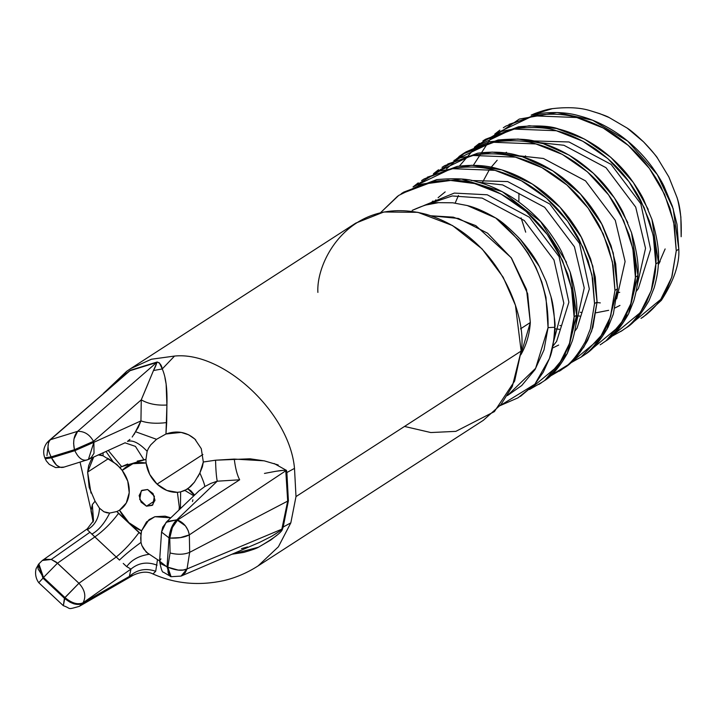 <?xml version="1.0" encoding="UTF-8"?>
<svg xmlns="http://www.w3.org/2000/svg" width="717" height="717" viewBox="0 0 717 717"><rect width="100%" height="100%" fill="white"/><g stroke="black" fill="none" stroke-linecap="round" stroke-linejoin="round"><path stroke-width="1.08" d="M503.325 127.751L505.879 126.102L538.897 113.582C554.331 111.673 567.801 112.435 579.309 115.867C592.753 119.363 605.865 125.484 618.637 134.249C631.175 142.925 642.28 153.761 651.959 166.774C657.48 174.545 661.477 180.989 663.933 186.097L672.403 206.281L676.991 224.313L678.811 249.149L676.265 250.798L678.811 249.149C679.689 263.829 673.881 280.885 661.397 300.306L643.588 316.744L641.025 318.393L646.125 314.772C655.562 307.127 662.669 298.209 667.428 288.019L672.026 276.287L676.256 250.798L674.437 225.963L669.848 207.939L661.379 187.746C659.515 183.615 655.517 177.18 649.405 168.423C639.734 155.41 628.63 144.565 616.082 135.898C604.001 127.465 590.889 121.343 576.755 117.516C565.247 114.084 551.776 113.322 536.343 115.231L509.052 124.364M499.821 130.144L494.757 134.097L533.036 115.822L576.755 117.516L603.176 127.985L628.307 145.443L649.405 168.423L664.56 194.343L673.684 222.109L676.256 250.798L671.668 277.425L660.733 299.41L631.659 323.484M622.473 330.349L623.808 329.399C631.032 325.079 638.578 316.054 646.456 302.323L651.654 289.318C654.406 279.469 655.795 271.035 655.831 264.008L658.385 262.359C658.349 269.386 656.96 277.82 654.209 287.669L649.01 300.674C641.132 314.404 633.586 323.43 626.362 327.75M479.386 143.346L474.322 147.308L512.601 129.024L556.32 130.727L582.742 141.195L607.873 158.654L628.97 181.634L644.126 207.545L653.25 235.319L655.831 264.008C656.862 253.809 654.72 239.514 649.414 221.141L640.953 200.948C638.48 195.84 634.491 189.396 628.97 181.634C620.626 169.92 609.513 159.075 595.648 149.109C582.079 139.976 568.975 133.855 556.32 130.727C548.048 127.563 534.577 126.801 515.908 128.442L482.891 140.953L485.445 139.304L518.463 126.792C537.132 125.152 550.602 125.914 558.875 129.078C571.53 132.206 584.633 138.327 598.202 147.46C612.067 157.426 623.181 168.262 631.525 179.985C637.046 187.746 641.034 194.182 643.508 199.299L651.968 219.492C657.274 237.865 659.416 252.151 658.385 262.359L655.831 264.008L651.233 290.627L640.299 312.612L611.225 336.694L622.222 330.519M602.038 343.551L603.373 342.601C610.597 338.29 618.144 329.264 626.022 315.525L631.22 302.52C633.971 292.679 635.361 284.237 635.396 277.21L637.951 275.561C637.915 282.588 636.526 291.021 633.774 300.871L628.576 313.876C620.698 327.606 613.152 336.632 605.928 340.951M462.456 154.164L465.01 152.515L498.028 139.994C516.697 138.354 530.168 139.116 538.44 142.28C551.095 145.408 564.198 151.538 577.768 160.662C591.642 170.628 602.746 181.473 611.09 193.187C616.611 200.948 620.599 207.392 623.073 212.51L631.534 232.693C636.839 251.075 638.981 265.362 637.951 275.561L635.387 277.219C636.427 267.011 634.285 252.725 628.979 234.351L620.519 214.159C618.045 209.041 614.057 202.606 608.536 194.836C600.192 183.122 589.087 172.277 575.213 162.311C561.644 153.187 548.541 147.057 535.886 143.929C527.613 140.774 514.143 140.012 495.474 141.643L462.456 154.164L458.961 156.557M455.286 159.864L461.515 154.899M581.568 356.779L582.939 355.811C590.208 351.438 597.754 342.412 605.596 328.736L610.785 315.731L614.962 290.421L610.373 317.039L599.43 339.024L570.356 363.107L582.285 356.367M442.022 167.366L444.576 165.717L477.594 153.205C493.027 151.287 506.498 152.049 518.015 155.49C531.449 158.977 544.562 165.107 557.342 173.873C569.881 182.539 580.985 193.384 590.656 206.397C596.186 214.168 600.174 220.603 602.639 225.712L611.108 245.904L615.697 263.937L617.516 288.772L614.962 290.421L617.516 288.772L613.34 314.082L608.15 327.086C600.308 340.763 592.762 349.788 585.493 354.162L583.127 355.811M434.852 173.075L459.964 157.901L492.149 152.076L522.272 156.691L552.879 170.897L580.555 194.128L601.715 223.946L613.25 253.002L617.516 288.772L606.896 329.479L581.003 357.174L571.494 362.067M438.526 169.759L433.462 173.72L471.732 155.437L515.46 157.14L541.882 167.608L567.004 185.067L588.101 208.047L603.257 233.957L612.381 261.732L614.962 290.421L613.143 265.586L608.554 247.553L600.084 227.37C598.211 223.238 594.223 216.794 588.101 208.047C578.44 195.033 567.326 184.188 554.788 175.522C542.706 167.088 529.594 160.958 515.46 157.14C503.943 153.707 490.473 152.945 475.039 154.854L447.758 163.987M549.93 376.308L562.504 369.013C569.773 364.648 577.328 355.623 585.162 341.937L590.351 328.933L594.527 303.623L597.082 301.974L592.905 327.284L587.716 340.288C579.883 353.974 572.327 362.999 565.059 367.364L564.171 368M421.587 180.576L424.141 178.927L457.168 166.407C472.593 164.498 486.063 165.26 497.58 168.692C511.024 172.188 524.127 178.318 536.908 187.074C549.446 195.75 560.551 206.586 570.221 219.599C575.751 227.37 579.748 233.814 582.204 238.922L590.674 259.106L595.262 277.138L597.082 301.974L594.527 303.623L592.708 278.788L588.119 260.764L579.65 240.571C577.777 236.44 573.788 230.005 567.676 221.257C558.005 208.235 546.901 197.39 534.353 188.723C522.272 180.299 509.16 174.168 495.026 170.341C483.518 166.909 470.038 166.147 454.614 168.056L427.323 177.189M418.262 182.844L413.028 186.931L451.307 168.647L495.026 170.341L521.447 180.809L546.569 198.268L567.667 221.257L582.822 247.168L591.955 274.934L594.527 303.623M397.657 196.171L380.557 212.68L398.715 195.427L421.946 184.099L448.143 180.137L474.591 183.552L501.013 194.02L526.144 211.479L547.241 234.459L562.397 260.37L571.521 288.144L574.093 316.833C575.124 306.634 572.991 292.339 567.685 273.966L559.215 253.773C556.75 248.665 552.753 242.221 547.241 234.459C538.888 222.745 527.784 211.9 513.919 201.934C500.349 192.81 487.237 186.68 474.591 183.552C466.319 180.388 452.848 179.626 434.179 181.267L401.161 193.778L403.716 192.129L436.734 179.617C455.403 177.977 468.873 178.739 477.146 181.903C489.792 185.031 502.904 191.152 516.473 200.285C530.338 210.251 541.443 221.087 549.796 232.81C555.308 240.571 559.305 247.015 561.769 252.124L570.239 272.317C575.545 290.69 577.678 304.976 576.647 315.184L574.093 316.833L569.504 343.452L558.57 365.437L529.513 389.51L542.07 382.224C549.294 377.904 556.849 368.879 564.727 355.148L569.916 342.143C572.668 332.294 574.066 323.86 574.093 316.833L576.647 315.184C576.62 322.211 575.222 330.645 572.471 340.494L567.281 353.499C559.403 367.229 551.848 376.255 544.624 380.575M507.394 395.596L535.626 368.305L548.066 327.624L554.743 327.275C555.702 330.851 553.936 341.265 549.455 358.509L534.9 384.187L500.045 405.661L518.068 397.81L534.9 384.187L520.685 396.178M657.632 158.367C654.648 153.976 649.961 148.482 643.561 141.876C652.748 151.887 657.444 157.381 657.632 158.367L668.836 176.902L676.687 196.655C680.209 205.904 681.697 219.268 681.15 236.727L680.863 216.946C679.089 205.564 677.699 198.797 676.687 196.655L668.827 176.875M590.306 110.714C600.909 113.976 607.209 116.253 609.19 117.57L627.241 128.128C630.61 130.225 636.051 134.805 643.561 141.876L627.241 128.128L609.19 117.57L599.824 113.671L590.306 110.714C580.376 107.586 567.739 106.896 552.386 108.661C548.702 108.993 542.859 110.615 534.855 113.519L531.18 115.114M495.743 218.004C501.425 221.177 509.653 228.329 520.434 239.451C529.576 250.224 535.868 259.222 539.309 266.446L546.067 281.261L550.97 296.605C554.51 316.502 555.765 326.719 554.743 327.275L548.066 327.624C548.908 283.869 531.467 247.329 495.743 218.004L467.296 205.546L452.786 202.794L438.437 202.66L424.796 205.214L412.176 210.395C423.989 205.044 432.745 202.472 438.437 202.66L452.786 202.794L467.296 205.546C475.192 207.41 484.674 211.56 495.743 218.004L518.588 240.025L528.062 253.218L535.859 267.298L541.837 282.086L545.96 297.394L548.066 327.624L543.997 349.914L535.016 369.613L521.77 385.495L507.385 395.605M617.292 292.778L619.73 292.33M665.134 248.933L658.26 264.815L660.169 261.373M525.534 155.849L524.629 157.426M430.998 215.79L458.396 218.443L487.605 233.213L511.535 258.174L526.529 289.525L530.32 322.507C529.585 333.333 526.914 343.192 522.317 352.083L520.838 354.79L530.32 322.507L520.524 328.843L530.32 322.507L527.667 293.746L511.149 257.627L475.792 225.631L453.314 217.161L431.007 215.79M170.709 576.576L167.052 566.959L169.015 537.875L161.549 532.077L162.75 527.129L167.079 521.492L176.821 519.825L166.12 522.299L198.994 490.867L204.784 486.556L210.861 483.401L217.233 481.197L239.657 479.798C237.166 475.138 235.373 468.237 234.271 459.077C235.373 468.237 237.166 475.138 239.657 479.798L217.233 481.197L176.821 519.825L177.574 520.04C173.29 524.028 170.691 530.042 169.768 538.091C178.058 538.467 184.583 537.392 189.333 534.864L189.682 552.332L287.687 501.102L281.844 529.173L187.038 568.939L189.682 552.332C184.26 554.626 177.717 554.85 170.063 552.995L169.768 538.091L169.015 537.875C169.938 529.827 172.537 523.813 176.821 519.825L185.389 525.803L188.105 530.428L189.333 534.864L285.778 470.791L287.687 501.102L189.682 552.332L189.333 534.864L180.397 537.607L169.768 538.091L172.385 527.515L177.574 520.04L239.657 479.798L177.574 520.04C183.937 522.711 187.863 527.649 189.333 534.864L285.778 470.791C285.716 470.056 282.453 470.209 276.009 471.257L264.465 473.426M133.165 575.231L129.356 576.45L82.554 603.481L79.291 606.358L133.272 575.177M518.947 193.312L518.857 201.97M521.08 217.869L525.704 232.183M38.628 564.243L42.984 578.162L38.351 564.584L36.477 568.043C36.63 566.717 33.206 575.168 38.772 582.706L42.984 578.162L38.772 582.706L63.347 605.704L64.422 598.238L69.899 602.155L74.174 603.929L82.554 603.481L79.282 606.358C66.161 610.059 71.817 608.554 63.347 605.704L64.933 597.53C71.87 603.284 77.911 605.031 83.064 602.773L82.554 603.481C77.4 605.731 71.359 603.983 64.422 598.238L42.984 578.162L64.422 598.238L78.924 583.262C84.965 589.912 86.345 596.419 83.064 602.773L129.356 576.45C137.028 569.558 145.811 567.837 155.697 571.279L152.99 573.967L155.697 571.279L157.498 559.645L159.604 560.828L157.498 559.645L155.697 571.279C145.811 567.837 137.028 569.558 129.356 576.45L130.951 569.092L83.064 602.773C77.911 605.031 71.87 603.284 64.933 597.53L43.495 577.463L64.933 597.53L78.924 583.262L116.262 556.992L119.515 560.094M217.233 481.197C216.346 476.572 215.781 469.581 215.548 460.206C215.781 469.581 216.346 476.572 217.233 481.197L176.821 519.825C172.537 523.822 169.929 529.845 169.015 537.875L169.768 538.091L170.063 552.995L167.805 567.174L178.21 570.078L183.167 570.024L187.038 568.939L185.255 572.677L181.069 576.092L171.076 576.701L169.167 575.177L168.074 572.363L167.805 567.174L170.063 552.995C177.717 554.85 184.26 554.626 189.682 552.332L187.038 568.939C182.476 571.144 176.068 570.553 167.805 567.174L171.085 576.71L163.467 572.229C162.293 572.614 161.002 568.922 159.586 561.142L160.725 563.679L167.805 567.174L167.052 566.959L170.332 576.495M42.984 578.162L43.495 577.463L42.984 578.162M38.351 564.584L38.87 563.885L43.495 577.463L57.485 563.195L78.924 583.262L116.262 556.992L94.832 536.925L57.485 563.195L43.495 577.463L38.091 568.966L38.028 565.767L38.87 563.885L42.33 560.479L44.929 559.242L51.266 559.448L56.168 562.056L78.924 583.262C84.965 589.912 86.345 596.419 83.064 602.773L130.951 569.092C138.515 562.773 147.227 561.465 157.068 565.166C147.227 561.465 138.515 562.773 130.951 569.092L126.694 566.627L130.951 569.092L129.356 576.45M46.946 455.68L48.702 440.919L50.387 439.727C47.017 443.68 47.277 449.398 51.167 456.881L46.802 457.984L44.804 457.805L51.167 456.881C47.277 449.398 47.017 443.68 50.387 439.727L129.956 370.725L48.801 440.838L50.387 439.727L77.651 431.32C73.878 435.398 72.802 441.529 74.434 449.711L51.167 456.881L51.561 457.849L45.198 458.763L51.561 457.849L51.167 456.881L74.434 449.711L74.837 450.67L51.561 457.849L56.5 465.172L60.147 467.287L63.033 467.394M88.083 528.958L87.196 529.576L88.083 528.958M277.022 535.097L270.757 540.026L258.505 547.196C256.471 548.442 251.542 550.181 243.726 552.404L232.138 554.205L258.505 547.196C274.172 538.082 282.184 531.969 282.543 528.859L283.197 527.022L281.844 529.173L187.038 568.939L181.069 576.092L259.814 542.267L271.626 536.307C278.268 532.301 281.673 529.926 281.844 529.173L283.197 527.022L290.824 522.863L278.402 546.775L258.102 565.892L278.411 546.766L290.824 522.863L295.996 496.585L521.151 351.052C527.353 320.858 501.873 237.632 426.749 214.473C351.429 194.235 315.919 259.868 317.891 292.419M61.483 467.52L63.965 467.081C59.269 468.38 55.137 465.306 51.561 457.849L74.837 450.67L93.882 442.299L93.488 441.331L141.267 399.844L153.483 370.528C155.562 366.647 156.611 363.976 156.629 362.497L157.184 361.995C159.99 363.008 161.684 365.32 162.248 368.941L153.483 370.528L157.184 361.995L130.476 370.223L156.629 362.497L77.651 431.32L50.387 439.727L129.956 370.725L156.629 362.497L77.651 431.32C84.418 431.204 89.697 434.547 93.488 441.331L74.434 449.711L73.618 443.402L73.976 438.947L77.651 431.32C84.418 431.204 89.697 434.547 93.488 441.331L93.882 442.299L74.837 450.67C78.404 458.127 82.545 461.21 87.241 459.902L86.64 460.135L87.241 459.902C82.545 461.21 78.404 458.127 74.837 450.67L74.434 449.711L93.488 441.331L141.267 399.844L147.899 384.052M152.873 573.914L152.999 573.976C147.675 571.216 141.097 571.619 133.254 575.195M404.513 426.445L430.827 432.548L455.824 431.365L494.38 411.621L514.618 381.085L521.151 351.052L512.305 386.49L500.905 404.639L483.267 420.359L258.111 565.892M87.133 529.003L87.268 529.711C94.752 525.597 98.838 518.436 99.502 508.219L103.911 511.777L106.923 512.798L109.674 513.058L116.88 511.535L140.926 534.04L140.998 542.384M88.066 530.472L89.939 532.247L51.266 559.448L42.33 560.479L87.214 528.904L93.479 520.694L92.341 504.562L93.506 520.641M93.102 521.994L91.032 510.737L92.341 504.562L95.083 501.237M91.041 511.212L93.165 521.537M160.958 558.875L159.586 561.142L167.052 566.959L169.015 537.875L161.549 532.077L159.586 561.16M241.477 548.639L247.517 546.928M257.511 543.271L259.823 542.267M271.626 536.307L279.164 531.521M281.844 529.173L282.489 528.994M123.243 563.419L126.694 566.627C131.462 559.968 138.829 555.872 148.786 554.349C138.829 555.872 131.462 559.968 126.694 566.627M57.485 563.195L51.266 559.448L89.939 532.247L94.832 536.925L57.485 563.195M103.105 452.777L103.042 455.797L98.166 454.901L100.694 454.892L103.033 455.797L103.105 452.777M63.965 467.081L55.612 467.583L49.303 464.401L46.309 460.923L44.804 457.796C42.778 452.409 43.522 447.354 47.035 442.658L48.801 440.838M119.676 379.069L123.79 375.735M282.489 527.345L283.197 527.022L288.395 500.753L287.687 501.102L282.489 527.345M130.619 368.646L355.775 223.112L383.81 211.999L417.814 212.313L452.508 225.541L482.102 248.942L503.155 277.192L515.433 305.29L521.151 351.052L295.996 496.585L294.499 468.38L286.872 472.539L288.395 500.753L286.872 472.539L286.164 472.924L287.687 501.102L288.395 500.753L283.197 527.022L290.824 522.863L295.996 496.585L294.499 468.38C289.713 413.073 223.39 350.971 174.545 356.062L151.368 359.244L130.619 368.646L126.712 371.281L116.459 382.08L126.963 371.101M264.098 460.816L234.271 459.077L215.548 460.206L250.027 458.799L264.376 460.879L278.205 464.966M286.459 470.307L285.778 470.791L286.164 472.924L286.872 472.539L286.486 470.406L285.778 470.791M283.287 470.361L276.009 471.257M166.12 522.299L161.549 532.077M109.683 513.058L116.88 511.535L119.515 510.181C124.677 519.942 132.027 526.816 141.545 530.804L146.528 521.895L154.863 516.715L165.116 516.159L170.798 517.835L154.863 516.715L149.055 519.646L141.545 530.804L140.702 537.992L140.998 542.393C132.027 548.944 124.857 554.833 119.461 560.049L89.912 532.22M88.263 530.67L87.268 529.711C94.752 525.597 98.838 518.436 99.502 508.219L103.92 511.759L109.674 513.058C104.619 523.276 98.668 530.311 91.821 534.165M91.032 510.737L92.341 504.562L95.047 501.183L89.168 487.336L87.626 472.091L108.384 458.674L87.626 472.091L88.684 465.62L90.996 460.206L93.694 457.061L87.626 472.091L90.996 493.09M93.165 521.465L92.251 515.344M137.225 461.112L145.954 459.4L146.116 463.039C147.299 471.212 150.946 478.239 157.059 484.118L202.911 454.488L157.059 484.118C163.351 489.836 170.126 492.57 177.404 492.337L179.313 507.152L180.532 507.493L179.313 507.152L179.008 509.984L179.313 507.152L177.404 492.337L166.846 490.455L157.059 484.118L149.728 474.43L146.116 463.039L132.905 463.702L122.195 470.406L127.769 481.197L129.221 492.704L126.3 502.949L119.515 510.181L128.926 522.684L141.545 530.804L140.926 534.04L138.99 532.561C131.856 542.258 124.283 550.405 116.262 556.992C124.283 550.405 131.856 542.258 138.99 532.561L118.511 513.381C111.314 523.025 103.427 530.867 94.832 536.925C103.427 530.867 111.314 523.025 118.511 513.381L116.88 511.535L119.515 510.181C125.341 506.354 128.576 500.529 129.221 492.704C129.616 484.773 127.276 477.343 122.195 470.406L116.79 464.419L103.033 455.797M157.48 559.636L146.259 552.171L141.876 545.529L143.75 549.052L148.786 554.358M140.998 542.393L141.876 545.529L140.998 542.393M112.031 461.112L107.532 458.154M93.882 442.299L94.008 453.269L91.319 457.464L88.397 459.472L93.882 442.299L140.944 420.897L93.882 442.299M153.483 370.528L162.248 368.941C165.869 377.061 167.419 389.098 166.909 405.024C156.754 405.607 148.204 403.877 141.267 399.844L140.944 420.897L138.3 427.35L132.188 437.029M122.535 376.353L130.476 370.223L157.184 361.995L159.407 362.927L162.248 368.941L174.545 356.062L151.475 359.217L130.799 368.529L128.002 370.411M95.047 501.183L99.502 508.219M154.89 500.762L146.483 506.193L152.811 504.929L154.406 496.263L147.612 489.505L141.285 490.76L139.69 499.435L146.483 506.193L154.89 500.762M180.46 507.475L180.379 508.676L180.46 507.475M113.125 461.775L105.999 451.459M127.707 464.042L119.856 467.448L122.195 470.406C128.549 463.908 136.517 461.452 146.116 463.039L145.954 459.4L121.666 466.642L108.258 450.437L121.666 466.642L119.856 467.448L113.143 461.766M128.648 440.507L127.465 441.403C132.618 439.718 139.179 443.007 147.146 451.28L145.954 459.391L147.137 451.289L148.428 448.358L147.137 451.289M141.267 399.844C148.204 403.877 156.754 405.607 166.909 405.024L166.685 422.573C156.503 423.846 147.926 423.281 140.944 420.897L141.267 399.844M134.115 434.448L140.944 420.897C147.926 423.281 156.503 423.846 166.685 422.573L165.959 433.991L166.909 405.024L166.129 384.043L164.991 378.119M162.248 368.941L174.545 356.062C223.39 350.971 289.713 413.073 294.499 468.38L286.872 472.539L286.486 470.406L274.154 463.523M215.548 460.206L203.314 461.999L215.548 460.206M195.786 440.014L194.818 439.046C186.42 431.885 176.803 430.209 165.968 434L181.141 432.414L188.661 434.807L194.818 439.046L201.289 448.699L203.314 461.999L199.882 472.969C203.072 480.202 204.703 484.728 204.784 486.556C204.703 484.728 203.072 480.202 199.882 472.969L202.4 466.794L203.314 462.017M189.261 489.648L194.352 495.313L187.872 488.806L194.45 482.156L199.882 472.969L197.838 476.868M192.891 499.776L192.479 501.533M187.262 489.218L180.63 491.88L180.451 507.484L180.63 491.88L184.923 490.482L193.814 495.832L184.923 490.482L190.588 486.547L194.45 482.156M177.404 492.337L180.585 491.889L177.404 492.337M147.612 489.505L153.035 493.556L154.953 500.125L152.237 505.36L146.483 506.193L141.061 502.133L139.143 495.564L141.858 490.338L147.612 489.505M143.893 459.785L135.423 446.377L125 442.819M147.146 451.28C139.179 443.007 132.618 439.718 127.465 441.403L129.929 439.387M135.782 431.822L156.539 439.306L150.767 444.827L148.428 448.358L150.785 444.836L156.539 439.306L135.782 431.822M165.959 434L156.539 439.306L165.968 434M424.446 205.313L454.291 193.088L487.264 194.791L529.379 217.224L559.081 256.641L568.895 302.198L556.625 341.391L552.789 346.293M432.647 203.404L435.882 199.855L432.647 203.404M438.096 197.695L445.194 191.887M471.266 180.523L507.699 181.58L549.805 204.013L579.515 243.439L589.329 288.996L577.06 328.189L574.828 331.155M558.668 345.038L552.404 348.121M482.012 183.292L489.128 170.135M491.199 167.222L497.177 160.241M505.485 152.999L506.489 152.264M532.57 140.908L569.002 141.966L611.108 164.39L640.819 203.816L650.624 249.373L638.354 288.566L636.122 291.541M619.963 305.424L615.007 307.943M608.67 310.318L596.141 312.764M581.093 312.379L580.277 312.262M552.386 108.661L531.207 115.105M590.79 349.896L619.864 325.823L630.799 303.838L635.396 277.21L632.815 248.521L623.691 220.755L608.536 194.836L587.438 171.856L562.316 154.397L535.886 143.929L492.167 142.235L453.897 160.518M520.434 239.451L539.309 266.446L546.067 281.261L550.97 296.605C553.13 303.479 554.384 313.696 554.743 327.275C553.981 341.785 552.224 352.19 549.455 358.509L543.289 372.141L534.9 384.187M417.715 184.861L461.416 179.026L502.321 191.681L540.627 221.58L566.475 262.252M570.221 272.272L576.647 315.184L567.29 353.472L544.678 380.539M414.417 186.277L439.53 171.103L471.714 165.277L501.837 169.893L532.453 184.108L560.12 207.338L581.281 237.148L592.816 266.204L597.082 301.974L591.624 331.137L583.781 347.261L569.164 364.155L551.059 375.278M446.566 168.755L465.871 151.959L489.406 141.751L518.041 139.026L543.11 143.606L569.137 155.132L593.434 173.308L614.361 197.811L627.778 222.637M631.525 232.649L637.951 275.561L628.594 313.849L605.973 340.916M459.364 166.084L477.397 145.21L500.412 131.65L529.2 125.735L556.571 128.495L584.57 139.125L610.866 157.381L633.344 182.512L648.213 209.427M651.95 219.447L658.385 262.359M473.354 165.295L490.428 138.981L519.269 119.085L557.037 112.524L592.583 120.196L627.689 141.097L657.319 174.59L673.191 208.737L678.811 249.149M576.629 315.767L579.874 316.098M637.099 285.644L645.533 248.315L635.71 207.114L605.999 167.697L563.894 145.264L539.856 142.665M554.743 328.771L559.439 329.309L554.743 328.771M616.665 298.846L625.099 261.517L615.276 220.325L585.565 180.899L543.459 158.475L519.431 155.867L543.459 158.475L585.565 180.899L615.276 220.325L625.099 261.535L616.656 298.864M458.459 195.472L455.17 203.072M575.805 325.258L584.238 287.929L574.407 246.738L544.696 207.312L502.59 184.887L478.562 182.279L502.59 184.887L544.696 207.312L574.407 246.738L584.238 287.929L575.805 325.258M432.987 200.993L430.066 203.888L432.987 200.993M553.623 341.489L563.822 303.201L553.972 259.948L524.27 220.522L482.156 198.089L452.239 195.956L424.312 205.358L452.239 195.956L482.156 198.089L524.27 220.522L553.972 259.948L563.822 303.201L553.623 341.489M559.852 325.473L560.658 325.59M600.308 302.897L597.064 302.556M623.145 329.954L620.599 331.604M602.719 343.156L600.165 344.805M559.296 371.218L561.85 369.569M541.416 382.779L538.861 384.429M520.336 396.402L520.981 395.99M258.093 565.901C247.311 572.838 235.857 577.75 223.731 580.636C198.645 586.004 175.065 583.79 152.999 573.976M125.206 442.73L88.424 459.454L63.374 467.305M92.179 515.182L80.071 462.16M103.553 393.292L126.712 371.281M194.603 495.071L190.856 490.76L187.872 488.806"/></g></svg>
